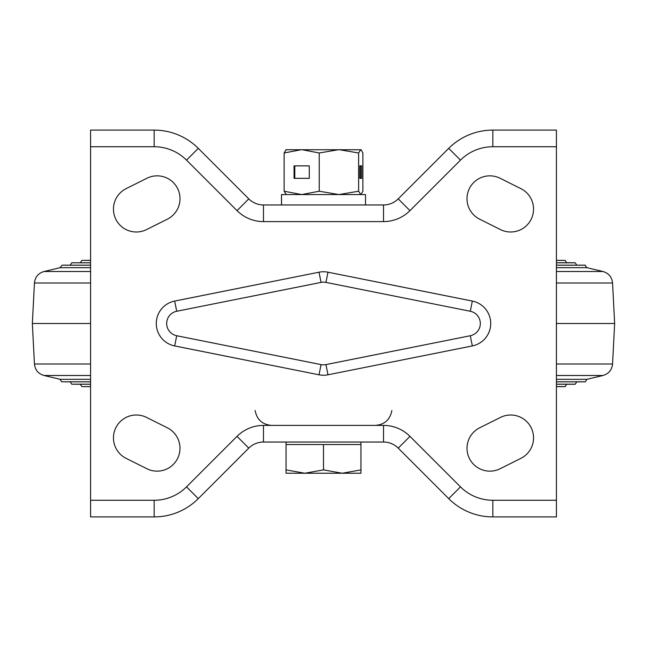 <?xml version="1.0" encoding="UTF-8"?>
<svg xmlns="http://www.w3.org/2000/svg" width="647" height="647" viewBox="0 0 647 647"><rect width="100%" height="100%" fill="white"/><g stroke="black" fill="none" stroke-linecap="round" stroke-linejoin="round"><path stroke-width="0.97" d="M321.049 364.601A12.479 12.479 0 0 0 325.951 364.601L470.288 335.736A12.479 12.479 0 0 0 470.288 311.264L325.951 282.399A12.479 12.479 0 0 0 321.049 282.399L176.712 311.264A12.479 12.479 0 0 0 176.712 335.736L321.049 364.601A12.479 12.479 0 0 0 325.951 364.601L470.288 335.736A12.479 12.479 0 0 0 470.288 311.264L325.951 282.399A12.479 12.479 0 0 0 321.049 282.399L176.712 311.264A12.479 12.479 0 0 0 176.712 335.736L321.049 364.601L319.011 374.799L174.674 345.935A22.88 22.88 0 0 1 174.674 301.065L319.011 272.201A22.88 22.88 0 0 1 327.989 272.201L472.326 301.065A22.88 22.88 0 0 1 472.326 345.935L327.989 374.799A22.88 22.88 0 0 1 319.011 374.799M489.868 471.153A22.88 22.88 0 0 0 500.099 468.743L520.9 458.343A22.88 22.88 0 0 0 531.13 427.651A22.88 22.88 0 0 0 500.438 417.42L479.637 427.821A22.88 22.88 0 0 0 489.868 471.153M520.9 188.657A22.88 22.88 0 0 1 510.669 231.998A22.88 22.88 0 0 1 500.438 229.58L479.637 219.179A22.88 22.88 0 0 1 469.407 188.487A22.88 22.88 0 0 1 500.099 178.257L520.9 188.657M167.363 427.821A22.88 22.88 0 0 1 157.132 471.153A22.88 22.88 0 0 1 146.901 468.743L126.1 458.343A22.88 22.88 0 0 1 115.87 427.651A22.88 22.88 0 0 1 146.562 417.42L167.363 427.821M136.331 231.998A22.88 22.88 0 0 0 146.562 229.58L167.363 219.179A22.88 22.88 0 0 0 177.593 188.487A22.88 22.88 0 0 0 146.901 178.257L126.1 188.657A22.88 22.88 0 0 0 136.331 231.998M90.58 146.732L90.58 500.268L154.164 500.268A45.751 45.751 0 0 0 186.514 486.868L237.02 436.369A37.437 37.437 0 0 1 263.483 425.402L383.517 425.402A37.437 37.437 0 0 1 409.98 436.369L460.486 486.868A45.751 45.751 0 0 0 492.836 500.268L556.42 500.268L556.42 146.732L492.836 146.732A45.751 45.751 0 0 0 460.486 160.132L409.98 210.631A37.437 37.437 0 0 1 383.517 221.597L263.483 221.597A37.437 37.437 0 0 1 237.02 210.631L186.514 160.132A45.751 45.751 0 0 0 154.164 146.732L90.58 146.732L90.58 130.096L154.164 130.096A62.387 62.387 0 0 1 198.281 148.365L248.78 198.872A20.793 20.793 0 0 0 263.483 204.962L383.517 204.962A20.793 20.793 0 0 0 398.22 198.872L448.719 148.365A62.387 62.387 0 0 1 492.836 130.096L556.42 130.096L556.42 146.732M556.42 500.268L556.42 516.904L492.836 516.904A62.387 62.387 0 0 1 448.719 498.635L398.22 448.128A20.793 20.793 0 0 0 383.517 442.038L263.483 442.038A20.793 20.793 0 0 0 248.78 448.128L198.281 498.635A62.387 62.387 0 0 1 154.164 516.904L90.58 516.904L90.58 500.268M286.063 442.038L286.063 444.538L360.937 444.538L360.937 469.892L342.214 473.232L323.5 469.892L304.786 473.232L360.937 473.232L360.937 469.892M360.937 442.038L360.937 444.538M286.063 473.232L304.786 473.232L286.063 469.892L286.063 473.232M286.063 444.538L286.063 469.892M323.5 444.538L323.5 469.892M365.506 204.962L365.506 194.561L281.494 194.561L281.494 204.962M281.542 204.962L281.542 194.561M360.937 194.561L362.886 191.221L362.886 152.983L361.115 149.748L285.885 149.748M286.249 149.643L284.114 152.983L301.68 149.643L319.238 152.983L319.238 191.221L338.931 194.561L358.616 191.221L358.616 152.983L338.931 149.643L319.238 152.983M309.282 165.867L294.07 165.867L294.07 178.337L309.282 178.337L309.282 165.867L294.797 165.867L294.797 178.337L309.282 178.337M284.114 152.983L284.114 191.221L301.68 194.561L319.238 191.221M359.829 165.867L359.829 178.337L361.673 178.337L361.673 165.867L359.829 165.867L360.436 165.867L360.436 178.337L359.829 178.337M360.751 149.643L358.616 152.983M360.751 194.561L358.616 191.221M286.249 194.561L284.114 191.221M84.571 386.599L90.58 386.599L84.571 386.599M90.58 379.312L60.058 379.312L44.02 375.495C38.286 373.772 35.1 369.938 34.445 363.994L32.35 323.5L90.58 323.5M556.42 267.688L586.942 267.688L602.98 271.505C608.714 273.228 611.9 277.062 612.555 283.006L614.65 323.5L556.42 323.5M90.58 267.688L60.058 267.688L44.02 271.505C38.286 273.228 35.1 277.062 34.445 283.006L32.35 323.5M84.571 260.401L90.58 260.401L84.571 260.401M556.42 260.401L565.163 260.401L556.42 260.401M556.42 386.599L565.163 386.599L556.42 386.599M556.42 381.835L584.912 381.835L556.42 381.779L585.398 381.779L586.942 379.312L556.42 379.312M383.517 221.597L383.517 204.962A20.793 20.793 0 0 0 398.22 198.872L409.98 210.631M237.02 210.631L248.78 198.872A20.793 20.793 0 0 0 263.483 204.962L263.483 221.597M409.98 436.369L398.22 448.128A20.793 20.793 0 0 0 383.517 442.038L383.517 425.402M263.483 425.402L263.483 442.038A20.793 20.793 0 0 0 248.78 448.128L237.02 436.369M186.514 486.868L198.281 498.635A62.387 62.387 0 0 1 154.164 516.904L154.164 500.268M492.836 500.268L492.836 516.904A62.387 62.387 0 0 1 448.719 498.635L460.486 486.868M154.164 146.732L154.164 130.096A62.387 62.387 0 0 1 198.281 148.365L186.514 160.132M460.486 160.132L448.719 148.365A62.387 62.387 0 0 1 492.836 130.096L492.836 146.732M327.989 272.201L325.951 282.399M321.049 282.399L319.011 272.201M176.712 311.264L174.674 301.065M472.326 301.065L470.288 311.264M176.712 335.736L174.674 345.935M472.326 345.935L470.288 335.736M327.989 374.799L325.951 364.601M74.567 384.189L90.58 384.189L74.567 384.189M566.74 384.245L556.42 384.189L575.28 384.189L576.833 381.722M64.571 381.779L90.58 381.779L64.571 381.779M90.58 375.495L44.02 375.495M90.58 363.994L34.445 363.994M612.555 283.006L556.42 283.006M90.58 283.006L34.445 283.006M602.98 271.505L556.42 271.505M90.58 271.505L44.02 271.505M64.571 265.221L90.58 265.221L64.571 265.221M556.42 265.221L585.398 265.221L556.42 265.221M74.567 262.811L90.58 262.811L74.567 262.811M556.42 262.811L575.28 262.811L556.42 262.811M586.942 379.312L602.98 375.495C608.714 373.772 611.9 369.938 612.555 363.994L556.42 363.994M602.98 375.495L556.42 375.495M80.285 384.132L81.837 386.599L90.58 386.655M70.167 381.722L71.72 384.189L80.26 384.245M60.058 379.312L61.602 381.779L70.151 381.835M586.942 267.688L584.912 265.165L556.42 265.165M566.715 262.868L565.163 260.401L556.42 260.345M80.285 262.868L81.837 260.401L90.58 260.345M576.833 265.278L575.28 262.811L571.956 262.755M70.167 265.278L71.72 262.811L90.58 262.755M556.42 262.755L574.795 262.755M60.058 267.688L62.088 265.165L90.58 265.165M561.952 386.655L565.163 386.599L566.715 384.132M65.04 265.165L62.088 265.165M75.044 262.755L72.205 262.755M612.555 363.994L614.65 323.5M90.58 381.835L65.04 381.835M556.42 384.245L574.795 384.245M90.58 384.245L75.044 384.245M556.42 386.655L564.685 386.655M255.144 410.522C256.883 419.685 262.399 424.642 271.691 425.402M391.856 410.522C390.117 419.685 384.601 424.642 375.309 425.402"/></g></svg>
